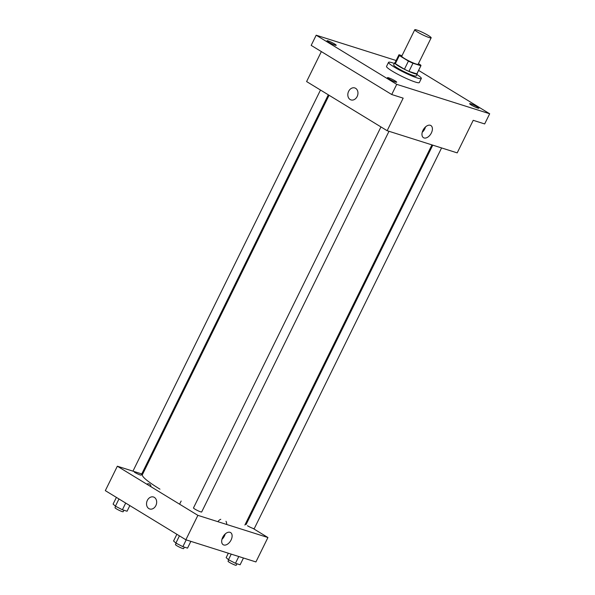 <?xml version="1.0" encoding="UTF-8"?>
<svg xmlns="http://www.w3.org/2000/svg" width="595" height="595" viewBox="0 0 595 595"><rect width="100%" height="100%" fill="white"/><g stroke="black" fill="none" stroke-linecap="round" stroke-linejoin="round"><path stroke-width="0.89" d="M417.571 32.078A9.133 1.071 -153.8 0 1 414.76 29.75A9.133 1.071 -153.8 0 1 423.432 32.822A9.133 1.071 -153.8 0 1 431.159 37.82A9.133 1.071 -153.8 0 1 426.146 36.421A9.133 1.071 -153.8 0 1 417.571 32.078M431.159 37.82L418.136 64.275A9.133 1.071 -153.8 0 1 413.131 62.884A9.133 1.071 -153.8 0 1 404.555 58.533A9.133 1.071 -153.8 0 1 401.744 56.205L414.76 29.75M420.948 65.658L416.946 73.795A12.272 1.443 -153.8 0 1 416.857 73.884L408.951 71.385L412.96 63.241L420.866 65.748A12.272 1.443 -153.8 0 0 420.948 65.658A12.272 1.443 -153.8 0 0 420.546 64.929L418.449 63.65M402.004 55.685L399.022 54.74A12.272 1.443 -153.8 0 0 398.933 54.822A12.272 1.443 -153.8 0 0 399.334 55.551L408.423 61.092A12.272 1.443 -153.8 0 0 412.96 63.241M399.334 55.551L395.333 63.687L404.421 69.236L408.423 61.092M395.333 63.687A12.272 1.443 -153.8 0 1 394.924 62.966L398.933 54.822M408.951 71.385A12.272 1.443 -153.8 0 1 404.421 69.236M395.065 62.683A12.562 1.473 26.2 0 0 394.663 62.832A12.562 1.473 26.2 0 0 405.284 69.704A12.562 1.473 26.2 0 0 417.207 73.929A12.562 1.473 26.2 0 0 417.088 73.512M417.207 73.929L416.21 75.959A12.562 1.473 -153.8 0 1 409.315 74.048A12.562 1.473 -153.8 0 1 397.527 68.068A12.562 1.473 -153.8 0 1 393.667 64.87L394.663 62.832M416.857 73.884L420.866 65.748M416.894 74.561A18.274 2.142 -153.8 0 1 421.327 78.481A18.274 2.142 -153.8 0 1 411.309 75.699A18.274 2.142 -153.8 0 1 394.158 67.004A18.274 2.142 -153.8 0 1 388.542 62.349A18.274 2.142 -153.8 0 1 394.351 63.472M421.327 78.481L419.326 82.556A18.274 2.142 -153.8 0 1 409.308 79.767A18.274 2.142 -153.8 0 1 392.157 71.073A18.274 2.142 -153.8 0 1 386.534 66.417L388.542 62.349M477.74 108.059A5.139 0.602 -153.8 0 1 472.512 105.717A5.139 0.602 -153.8 0 1 469.641 103.664A5.139 0.602 -153.8 0 1 474.52 105.397A5.139 0.602 -153.8 0 1 478.863 108.208A5.139 0.602 -153.8 0 1 477.74 108.059M395.563 82.058A5.139 0.602 -153.8 0 1 390.342 79.708A5.139 0.602 -153.8 0 1 387.471 77.662A5.139 0.602 -153.8 0 1 392.35 79.388A5.139 0.602 -153.8 0 1 396.694 82.199A5.139 0.602 -153.8 0 1 395.563 82.058M335.097 45.16A5.139 0.602 -153.8 0 1 329.868 42.818A5.139 0.602 -153.8 0 1 326.997 40.765A5.139 0.602 -153.8 0 1 331.876 42.498A5.139 0.602 -153.8 0 1 336.22 45.309A5.139 0.602 -153.8 0 1 335.097 45.16M396.136 60.511L316.183 35.209L396.731 84.349L489.678 113.764L418.612 70.411M321.36 51.594L306.603 81.567L387.152 130.707L403.172 98.145L391.726 94.523L311.178 45.384L316.183 35.209M391.726 94.523L396.731 84.349M387.152 130.707L457.198 152.878L473.218 120.316L484.672 123.938L489.678 113.764M422.986 130.29A7.11 4.321 -58.6 0 1 430.884 125.545A7.11 4.321 -58.6 0 1 430.869 133.868A7.11 4.321 -58.6 0 1 423.476 137.69A7.11 4.321 -58.6 0 1 422.986 130.29M350.99 99.915A6.277 4.939 107.6 0 1 350.135 99.529A6.277 4.939 107.6 0 1 348.387 91.875A6.277 4.939 107.6 0 1 354.784 87.941A6.277 4.939 107.6 0 1 357.595 95.416A6.277 4.939 107.6 0 1 350.99 99.915A6.277 4.939 107.6 0 1 350.135 99.529A6.277 4.939 107.6 0 1 348.387 91.875A6.277 4.939 107.6 0 1 354.784 87.941M425.507 126.921A7.11 4.321 -58.6 0 1 422.242 132.283M159.958 489.172A57.098 6.701 -153.8 0 1 142.406 474.624L329.065 95.274M380.956 126.928L193.479 507.937A4.567 0.535 26.2 0 0 197.339 510.436A4.567 0.535 26.2 0 0 201.675 511.975L388.996 131.294M328.321 94.813L141.208 475.078A4.567 0.535 -153.8 0 1 138.702 474.386A4.567 0.535 -153.8 0 1 134.411 472.214M441.579 147.939L254.266 528.62A4.567 0.535 -153.8 0 1 251.759 527.921A4.567 0.535 -153.8 0 1 247.475 525.749M142.607 474.208L117.341 466.212L197.882 515.352L267.929 537.523L252.964 528.39M246.218 524.277L245.467 523.823M179.601 504.196L181.163 501.035M267.929 537.523L255.917 561.94L185.863 539.777L105.322 490.637L117.341 466.212M150.959 486.725A6.277 3.815 121.4 0 0 149.628 484.144A6.277 3.815 121.4 0 0 146.727 484.144A6.277 3.815 121.4 0 1 149.628 484.144L149.628 484.144A6.277 3.815 121.4 0 1 150.959 486.725M185.863 539.777L197.882 515.352M222.701 537.322A7.11 4.321 -58.6 0 1 230.6 532.577A7.11 4.321 -58.6 0 1 230.585 540.9A7.11 4.321 -58.6 0 1 223.192 544.715A7.11 4.321 -58.6 0 1 222.701 537.322M220.775 519.294A6.277 4.939 -72.4 0 0 217.896 521.689A6.277 4.939 -72.4 0 1 220.775 519.294M226.717 524.478A6.277 4.939 -72.4 0 0 225.988 521.272A6.277 4.939 -72.4 0 1 226.717 524.478M149.709 508.978A6.277 4.939 107.6 0 1 148.847 508.591A6.277 4.939 107.6 0 1 147.099 500.938A6.277 4.939 107.6 0 1 153.495 497.004A6.277 4.939 107.6 0 1 156.306 504.486A6.277 4.939 107.6 0 1 149.709 508.978A6.277 4.939 107.6 0 1 148.847 508.591A6.277 4.939 107.6 0 1 147.099 500.938A6.277 4.939 107.6 0 1 153.503 497.004M225.222 533.946A7.11 4.321 -58.6 0 1 221.957 539.308M176.871 534.28L173.569 540.981L175.889 543.079L182.866 546.649L187.529 548.129L190.861 541.353M175.889 543.079L179.437 535.85M182.866 546.649L186.198 539.881M184.376 547.125L183.647 548.605A4.567 0.535 -153.8 0 1 181.148 547.906A4.567 0.535 -153.8 0 1 176.856 545.734A4.567 0.535 -153.8 0 1 175.451 544.574L176.127 543.198M228.331 553.216L226.16 557.627L228.473 559.724L235.456 563.294L240.12 564.774L243.452 557.998M228.473 559.724L231.224 554.131M235.456 563.294L238.788 556.526M236.966 563.77L236.237 565.25A4.567 0.535 -153.8 0 1 233.731 564.551A4.567 0.535 -153.8 0 1 229.447 562.379A4.567 0.535 -153.8 0 1 228.041 561.219L228.718 559.843M116.397 497.39L113.102 504.091L115.415 506.181L122.399 509.759L127.062 511.231L129.836 505.594M115.415 506.181L118.97 498.96M122.399 509.759L125.694 503.058M123.909 510.235L123.18 511.715A4.567 0.535 -153.8 0 1 120.673 511.016A4.567 0.535 -153.8 0 1 116.389 508.844A4.567 0.535 -153.8 0 1 114.984 507.676L115.661 506.308M244.872 525.043L431.933 144.883M133.005 471.047L320.489 90.038M246.07 524.582L432.773 145.15"/></g></svg>
